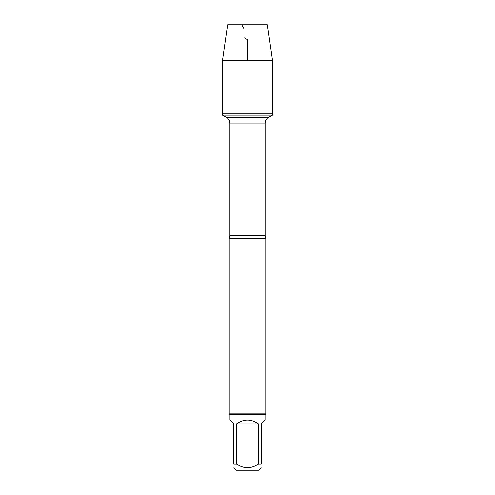 <?xml version="1.0" encoding="UTF-8"?>
<svg xmlns="http://www.w3.org/2000/svg" width="495" height="495" viewBox="0 0 495 495"><rect width="100%" height="100%" fill="white"/><g stroke="black" fill="none" stroke-linecap="round" stroke-linejoin="round"><path stroke-width="0.74" d="M222.441 115.137L272.559 115.137L272.559 113.85L222.441 113.85L222.441 115.137L226.778 117.637C228.777 118.88 229.816 120.681 229.897 123.038L229.897 235.676L229.228 238.59L229.228 413.87L265.772 413.87L265.772 238.59L229.228 238.59M261.199 467.855L258.805 470.25L236.195 470.25L233.801 467.855M258.458 423.875C251.151 418.801 243.849 418.801 236.542 423.875L258.458 423.875L258.458 464.013C251.151 468.957 243.843 468.957 236.542 464.013L233.801 464.013C233.801 468.957 233.801 468.957 233.801 464.013L233.801 423.875L229.958 420.026L229.958 414.6L265.042 414.6L265.042 420.026L261.199 423.875L261.199 464.013C261.199 468.957 261.199 468.957 261.199 464.013L258.458 464.013M236.542 423.875L236.542 464.013M229.958 414.6L229.228 413.87M222.441 113.85L272.559 113.85L272.559 60.699L222.441 60.699L222.441 113.85L222.441 60.699L227.607 24.75L241.708 24.75L243.936 28.611L243.936 37.67L247.5 39.73L247.5 60.699M222.441 60.699L227.607 24.75L267.393 24.75L272.559 60.699M229.897 235.676L265.103 235.676L265.772 238.59M265.103 235.676L265.103 123.038L229.897 123.038M226.778 117.637L268.222 117.637L272.559 115.137M265.103 123.038C265.184 120.681 266.223 118.88 268.222 117.637M265.042 414.6L265.772 413.87"/></g></svg>
